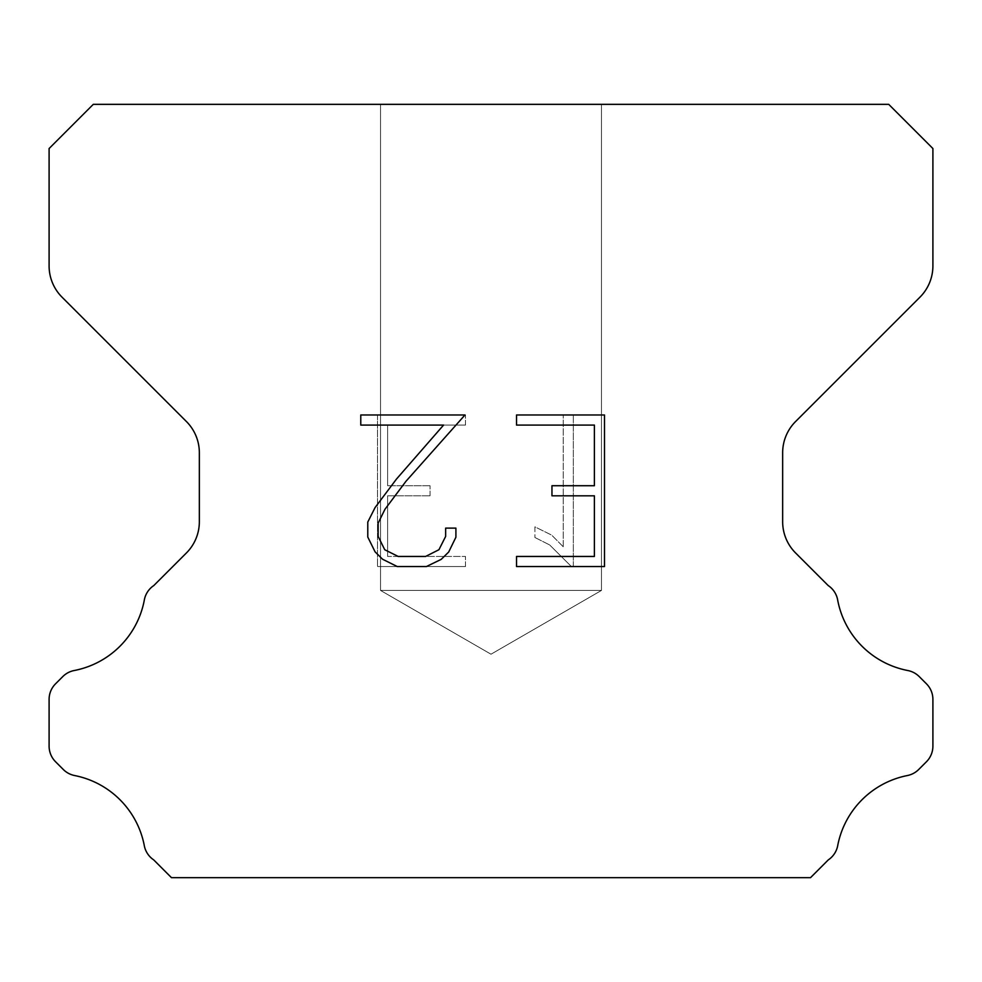 <?xml version="1.0" encoding="UTF-8"?>
<svg xmlns="http://www.w3.org/2000/svg" width="982" height="982" viewBox="0 0 982 982"><rect width="100%" height="100%" fill="white"/><g stroke="black" fill="none" stroke-linecap="round" stroke-linejoin="round"><path stroke-width="0.74" stroke-dasharray="4.91 3.68" d="M601.475 590.428L380.525 590.428L380.525 104.338L601.475 104.338L601.475 590.428L491 654.208L380.525 590.428L380.525 104.338L601.475 104.338L601.475 590.428L380.525 590.428L380.525 104.338L601.475 104.338L601.475 590.428L491 654.208L380.525 590.428L380.525 104.338L601.475 104.338L601.475 590.428L380.525 590.428L380.525 104.338L601.475 104.338L601.475 590.428L491 654.208L380.525 590.428L380.525 104.338L601.475 104.338L601.475 590.428L380.525 590.428L380.525 104.338L601.475 104.338L601.475 590.428L491 654.208L380.525 590.428L380.525 104.338L601.475 104.338L601.475 590.428L380.525 590.428L380.525 104.338L601.475 104.338L601.475 590.428L491 654.208L380.525 590.428L380.525 104.338L601.475 104.338L601.475 590.428L380.525 590.428L380.525 104.338L601.475 104.338L601.475 590.428L491 654.208L380.525 590.428L380.525 104.338L601.475 104.338L601.475 590.428L380.525 590.428L380.525 104.338L601.475 104.338L601.475 590.428L491 654.208L380.525 590.428L380.525 104.338L601.475 104.338L601.475 590.428L380.525 590.428L380.525 104.338L601.475 104.338L601.475 590.428L491 654.208L380.525 590.428L380.525 104.338L601.475 104.338L601.475 590.428L380.525 590.428L380.525 104.338L601.475 104.338L601.475 590.428L491 654.208L380.525 590.428L380.525 104.338L601.475 104.338L601.475 590.428L380.525 590.428L380.525 104.338L601.475 104.338L601.475 590.428L491 654.208L380.525 590.428L380.525 104.338L601.475 104.338L601.475 590.428L380.525 590.428L380.525 104.338L601.475 104.338L601.475 590.428L491 654.208L380.525 590.428L380.525 104.338L601.475 104.338L601.475 590.428L380.525 590.428L380.525 104.338L601.475 104.338L601.475 590.428L491 654.208L380.525 590.428L380.525 104.338L601.475 104.338L601.475 590.428L380.525 590.428L380.525 104.338L601.475 104.338L601.475 590.428L491 654.208L380.525 590.428L380.525 104.338L601.475 104.338L601.475 590.428L380.525 590.428L380.525 104.338L601.475 104.338L601.475 590.428L491 654.208L380.525 590.428L380.525 104.338L601.475 104.338L601.475 590.428L380.525 590.428L380.525 104.338L601.475 104.338L601.475 590.428L491 654.208L380.525 590.428L380.525 104.338L601.475 104.338L601.475 590.428L380.525 590.428L380.525 104.338L601.475 104.338L601.475 590.428L491 654.208L380.525 590.428L380.525 104.338L601.475 104.338L601.475 590.428L380.525 590.428L380.525 104.338L601.475 104.338L601.475 590.428L491 654.208L380.525 590.428L380.525 104.338L601.475 104.338L601.475 590.428L380.525 590.428L380.525 104.338L601.475 104.338L601.475 590.428L491 654.208L380.525 590.428L380.525 104.338L601.475 104.338L601.475 590.428L380.525 590.428L380.525 104.338L601.475 104.338L601.475 590.428L491 654.208L380.525 590.428L380.525 104.338L601.475 104.338L601.475 590.428L380.525 590.428L380.525 104.338L601.475 104.338L601.475 590.428L491 654.208L380.525 590.428L601.475 590.428L380.525 590.428L601.475 590.428L491 654.208L380.525 590.428L601.475 590.428L380.525 590.428L601.475 590.428L491 654.208L380.525 590.428L601.475 590.428L380.525 590.428L601.475 590.428L491 654.208L380.525 590.428L601.475 590.428L380.525 590.428L601.475 590.428L491 654.208L380.525 590.428L601.475 590.428L380.525 590.428L601.475 590.428L491 654.208L380.525 590.428L601.475 590.428L380.525 590.428L601.475 590.428L491 654.208L380.525 590.428L601.475 590.428L380.525 590.428L601.475 590.428L491 654.208L380.525 590.428L601.475 590.428L380.525 590.428L601.475 590.428L491 654.208L380.525 590.428L601.475 590.428L380.525 590.428L601.475 590.428L491 654.208L380.525 590.428L601.475 590.428L380.525 590.428L601.475 590.428L491 654.208L380.525 590.428L601.475 590.428L380.525 590.428L601.475 590.428L491 654.208L380.525 590.428L601.475 590.428L380.525 590.428L601.475 590.428L491 654.208L380.525 590.428L601.475 590.428L380.525 590.428L601.475 590.428L491 654.208L380.525 590.428L601.475 590.428L380.525 590.428L601.475 590.428L491 654.208L380.525 590.428L601.475 590.428L380.525 590.428L601.475 590.428L491 654.208L380.525 590.428L601.475 590.428L380.525 590.428L601.475 590.428L491 654.208L380.525 590.428L601.475 590.428L380.525 590.428L601.475 590.428L491 654.208L380.525 590.428L601.475 590.428L380.525 590.428L601.475 590.428L491 654.208L380.525 590.428L601.475 590.428L380.525 590.428L601.475 590.428L491 654.208L380.525 590.428L601.475 590.428M594.392 495.824L594.392 556.45L516.532 556.45L516.532 566.553L604.495 566.553L604.495 414.981L516.532 414.981L516.532 425.083L594.392 425.083L594.392 485.722L551.958 485.722L551.958 495.824L594.392 495.824M455.906 537.215L455.906 528.12L445.644 528.12L445.644 536.418L438.929 549.724L425.611 556.45L398.176 556.45L384.748 549.748L378.144 536.418L378.144 523.111L384.956 509.29L405.971 481.278L464.977 414.981L360.775 414.981L360.775 425.083L443.569 425.083L396.495 479.044L375.087 507.547L367.784 522.056L367.784 537.056L375.087 551.847L382.587 559.249L397.28 566.553L426.397 566.553L441.2 559.359L448.7 552.007L455.906 537.215M387.608 556.45L387.608 495.824L387.608 556.45L465.468 556.45L387.608 556.45M387.608 495.824L430.042 495.824L387.608 495.824M430.042 495.824L430.042 485.722L430.042 495.824M430.042 485.722L387.608 485.722L430.042 485.722M387.608 485.722L387.608 425.083L387.608 485.722M387.608 425.083L465.468 425.083L387.608 425.083M465.468 425.083L465.468 414.981L465.468 425.083M465.468 566.553L465.468 556.45L465.468 566.553L377.505 566.553L465.468 566.553M377.505 414.981L377.505 566.553L377.505 414.981L465.468 414.981L377.505 414.981M534.908 526.843L534.908 537.485L534.908 526.843L551.688 535.116L534.908 526.843M534.908 537.485L549.711 544.973L534.908 537.485M549.711 544.973L571.205 566.356L549.711 544.973M571.205 566.356L573.328 566.356L571.205 566.356M573.328 566.356L573.328 414.785L573.328 566.356M563.226 546.753L551.688 535.116L563.226 546.753L563.226 414.785L563.226 546.753M573.328 414.785L563.226 414.785L573.328 414.785M93.29 104.338L49.1 148.528L49.1 265.913A44.19 44.19 0 0 0 62.038 297.165L186.408 421.523A44.19 44.19 0 0 1 199.346 452.776L199.346 521.712A44.19 44.19 0 0 1 186.408 552.964L153.818 585.542A22.095 22.095 0 0 0 144.244 600.481A88.38 88.38 0 0 1 74.215 670.522A22.095 22.095 0 0 0 62.774 676.598L55.569 683.791A22.095 22.095 0 0 0 49.1 699.417L49.1 746.136A22.095 22.095 0 0 0 55.569 761.762L63.302 769.495A22.095 22.095 0 0 0 74.644 775.547A88.38 88.38 0 0 1 144.194 845.097A22.095 22.095 0 0 0 153.72 859.901L171.469 877.663L810.531 877.663L828.28 859.901A22.095 22.095 0 0 0 837.806 845.097A88.38 88.38 0 0 1 907.356 775.547A22.095 22.095 0 0 0 918.698 769.495L926.431 761.762A22.095 22.095 0 0 0 932.9 746.136L932.9 699.417A22.095 22.095 0 0 0 926.431 683.791L919.226 676.598A22.095 22.095 0 0 0 907.785 670.522A88.38 88.38 0 0 1 837.756 600.481A22.095 22.095 0 0 0 828.182 585.542L795.592 552.964A44.19 44.19 0 0 1 782.654 521.712L782.654 452.776A44.19 44.19 0 0 1 795.592 421.523L919.962 297.165A44.19 44.19 0 0 0 932.9 265.913L932.9 148.528L888.71 104.338L93.29 104.338M601.475 104.338L380.525 104.338"/><path stroke-width="1.47" d="M594.392 556.45L594.392 495.824L551.958 495.824L551.958 485.722L594.392 485.722L594.392 425.083L516.532 425.083L516.532 414.981L604.495 414.981L604.495 566.553L516.532 566.553L516.532 556.45L594.392 556.45M455.906 528.12L455.906 537.215L448.7 552.007L441.2 559.359L426.397 566.553L397.28 566.553L382.587 559.249L375.087 551.847L367.784 537.056L367.784 522.056L375.087 507.547L396.495 479.044L443.569 425.083L360.775 425.083L360.775 414.981L464.977 414.981L405.971 481.278L384.956 509.29L378.144 523.111L378.144 536.418L384.748 549.748L398.176 556.45L425.611 556.45L438.929 549.724L445.644 536.418L445.644 528.12L455.906 528.12M888.71 104.338L93.29 104.338L49.1 148.528L49.1 265.913A44.19 44.19 0 0 0 62.038 297.165L186.408 421.523A44.19 44.19 0 0 1 199.346 452.776L199.346 521.712A44.19 44.19 0 0 1 186.408 552.964L153.818 585.542A22.095 22.095 0 0 0 144.244 600.481A88.38 88.38 0 0 1 74.215 670.522A22.095 22.095 0 0 0 62.774 676.598L55.569 683.791A22.095 22.095 0 0 0 49.1 699.417L49.1 746.136A22.095 22.095 0 0 0 55.569 761.762L63.302 769.495A22.095 22.095 0 0 0 74.644 775.547A88.38 88.38 0 0 1 144.194 845.097A22.095 22.095 0 0 0 153.72 859.901L171.469 877.663L810.531 877.663L828.28 859.901A22.095 22.095 0 0 0 837.806 845.097A88.38 88.38 0 0 1 907.356 775.547A22.095 22.095 0 0 0 918.698 769.495L926.431 761.762A22.095 22.095 0 0 0 932.9 746.136L932.9 699.417A22.095 22.095 0 0 0 926.431 683.791L919.226 676.598A22.095 22.095 0 0 0 907.785 670.522A88.38 88.38 0 0 1 837.756 600.481A22.095 22.095 0 0 0 828.182 585.542L795.592 552.964A44.19 44.19 0 0 1 782.654 521.712L782.654 452.776A44.19 44.19 0 0 1 795.592 421.523L919.962 297.165A44.19 44.19 0 0 0 932.9 265.913L932.9 148.528L888.71 104.338"/></g></svg>
